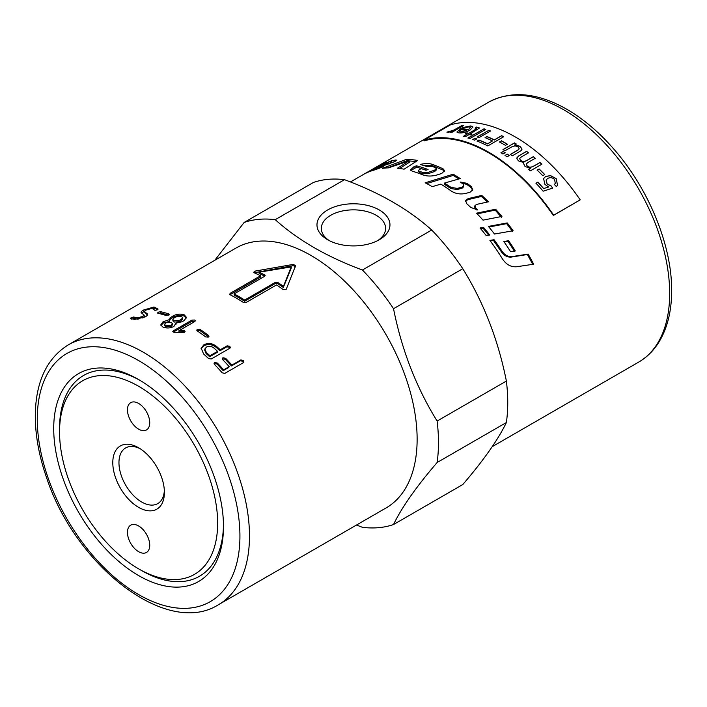 <?xml version="1.0" encoding="UTF-8"?>
<svg xmlns="http://www.w3.org/2000/svg" width="707" height="707" viewBox="0 0 707 707"><rect width="100%" height="100%" fill="white"/><g stroke="black" fill="none" stroke-linecap="round" stroke-linejoin="round"><path stroke-width="1.06" d="M472.629 190.342L471.118 187.691L466.859 184.447L461.644 182.998M463.854 185.596L463.704 186.71L462.042 188.221L457.093 189.538L450.845 188.522L444.394 184.288L444.429 183.086A150.061 86.634 60 0 1 450.951 187.364L457.235 188.398L462.192 187.099L463.854 185.596L462.97 183.944A150.061 86.634 -120 0 0 460.257 182.026L467 183.316A150.061 86.634 60 0 1 471.304 186.595L472.789 189.83L469.908 192.348L465.1 193.532C459.842 194.54 455.069 193.612 450.792 190.749A150.061 86.634 -120 0 0 440.841 184.129L432.207 186.666A150.061 86.634 -120 0 0 425.172 182.795L453.205 174.205A150.061 86.634 60 0 1 460.248 178.588L444.429 183.086M458.931 178.959L453.205 175.424L426.692 183.59M453.205 175.424L453.205 174.205M389.195 163.176L394.453 161.709M389.274 163.918L388.346 162.363A150.061 86.634 -120 0 0 385.854 163.052L391.139 160.94A150.061 86.634 60 0 1 395.611 160.047L396.45 160.153M378.466 168.699L378.086 167.886A150.061 86.634 60 0 1 383.494 166.666L375.152 169.76A150.061 86.634 -120 0 0 365.713 173.286L364.936 173.639M365.713 173.286L380.605 164.704A150.061 86.634 60 0 1 385.934 162.477L377.777 166.852A150.061 86.634 60 0 1 382.938 165.146L388.346 162.363M395.938 160.834L395.611 160.047C397.042 159.985 396.592 160.569 394.267 161.797L383.344 165.756A150.061 86.634 -120 0 0 375.063 168.328L371.59 170.458A150.061 86.634 60 0 1 374.348 169.486L378.086 167.886M380.87 165.191L380.605 164.704M490.287 240.937L493.451 240.371L501.44 251.904C504.135 255.704 507.458 257.428 511.408 257.056L527.404 254.52L532.831 264.524M516.64 266.751C510.967 267.211 506.212 264.577 502.394 258.842A150.061 86.634 -120 0 0 489.907 240.424L494.043 239.7A150.061 86.634 60 0 1 502.111 251.347C504.842 255.192 508.183 256.941 512.142 256.588L528.164 254.096A150.061 86.634 60 0 1 533.644 264.206L516.64 266.751M527.404 254.52L528.164 254.096M493.451 240.371L494.043 239.7M426.356 170.131L416.706 167.161L410.891 170.493M444.509 171.324L443.13 170.095L432.118 165.562L422.945 165.279M436.272 168.584L436.405 169.866L434.734 171.465L428.221 173.675L422.874 173.763L419.224 172.437L418.252 170.458L419.012 171.112A150.061 86.634 60 0 1 422.698 172.455L428.071 172.375L434.611 170.175L436.272 168.584L435.388 167.656A150.061 86.634 -120 0 0 432.048 166.339L426.834 166.516A150.061 86.634 -120 0 0 420.188 164.51C424.668 163.299 428.575 163.211 431.915 164.236A150.061 86.634 60 0 1 443.033 168.814L444.606 170.687L441.689 173.48L436.855 175.009C431.562 176.45 426.772 176.361 422.486 174.762A150.061 86.634 -120 0 0 412.199 171.156L410.511 169.857L413.869 166.799L416.414 165.818A150.061 86.634 60 0 1 428.08 169.539L425.932 170.281A150.061 86.634 -120 0 0 421.107 168.584L418.252 170.458M416.706 167.161L416.414 165.818M416.043 161.514L406.878 160.719L387.489 167.904M406.878 160.719L406.419 159.349A150.061 86.634 60 0 1 417.66 160.471L404.086 169.194A150.061 86.634 -120 0 0 397.44 168.222L408.982 160.904L409.397 162.274L399.596 168.469M408.982 160.904L388.443 167.868A150.061 86.634 -120 0 0 382.487 168.328L406.419 159.349M476.315 209.926L475.307 208.927L474.591 206.674L474.927 205.693L475.661 207.973A150.061 86.634 60 0 1 477.632 209.935L470.765 207.434A150.061 86.634 -120 0 0 466.823 203.775L465.621 200.7L468.078 198.632L481.759 195.432A150.061 86.634 60 0 1 488.457 201.804L476.536 204.42L474.927 205.693M487.379 202.034L481.467 196.44L467.813 199.666L465.551 201.239M481.467 196.44L481.759 195.432M501.44 217.243L495.165 210.112L477.216 213.868M483.014 220.133A150.061 86.634 -120 0 0 476.545 213.178L495.598 209.237A150.061 86.634 60 0 1 501.935 216.439L483.014 220.133M495.165 210.112L495.598 209.237M512.522 231.41L506.663 223.659L488.908 227.009M494.493 234.035A150.061 86.634 -120 0 0 488.413 226.417L507.211 222.926A150.061 86.634 60 0 1 513.123 230.756L494.493 234.035M506.663 223.659L507.211 222.926M514.59 251.462L507.971 241.308L504.144 241.971M515.297 250.958L510.569 251.71A150.061 86.634 -120 0 0 503.826 241.511L508.616 240.707A150.061 86.634 60 0 1 515.297 250.958M507.971 241.308L508.616 240.707M489.085 235.625L483.031 228.14L480.548 228.617M483.526 227.345A150.061 86.634 60 0 1 489.642 234.91L486.177 235.537A150.061 86.634 -120 0 0 480.035 228.008L483.526 227.345L483.031 228.14M580.2 199.86L553.351 215.476A150.061 86.634 -120 0 0 424.165 140.896L423.838 140.216A150.812 87.067 60 0 1 553.678 215.175L580.2 199.86A150.812 87.067 -120 0 0 450.368 124.9L423.838 140.216M446.974 132.262L453.337 130.486L461.954 125.678L463.704 125.696M450.589 132.342L452.294 131.193L448.07 132.395L446.93 132.121L453.293 130.353L461.91 125.546A150.812 87.067 60 0 1 463.659 125.563L452.127 132.218A150.812 87.067 -120 0 0 450.545 132.209L452.294 131.193M543.533 178.615L545.548 176.591L550.453 175.663L556.179 178.738L557.531 185.287M535.941 183.272L537.806 182.194L543.559 188.583L548.597 187.01L544.947 184.412L543.55 178.562L545.583 176.494L550.497 175.575L556.223 178.65L557.558 185.252L556.338 186.533L554.359 184.474L555.26 183.458M546.122 179.976L547.094 184.032L551.248 186.118L552.618 188.177M543.559 188.583L548.641 186.931M537.806 182.194L537.85 182.106A150.812 87.067 60 0 1 543.603 188.504M551.248 186.118L552.671 188.097L543.135 191.208A150.812 87.067 -120 0 0 535.977 183.184L537.85 182.106M554.359 184.474L555.287 183.422L554.633 179.587C552.627 177.554 550.302 177.174 547.678 178.438L546.149 179.931L547.147 183.944L551.292 186.038M537.117 170.166L539.079 169.035L544.717 174.691M539.114 168.938A150.812 87.067 60 0 1 544.761 174.602L542.79 175.734A150.812 87.067 -120 0 0 537.143 170.078L539.079 169.035M526.247 164.174L527.104 165.942C528.783 167.603 531.063 167.639 533.962 166.039L539.936 162.583L541.809 164.324M519.601 158.615L520.458 160.33C522.12 161.762 524.179 161.868 526.618 160.639L533.317 156.768L535.217 158.386M516.72 158.112L518.708 155.982L526.618 151.413L528.536 152.906M523.463 163.423L523.869 162.557L518.355 160.86L516.729 158.059L518.726 155.876L526.635 151.307A150.812 87.067 60 0 1 528.553 152.792L521.289 156.989L519.61 158.562L520.476 160.224C522.146 161.656 524.196 161.762 526.644 160.533L533.334 156.662A150.812 87.067 60 0 1 535.234 158.28L527.749 162.601L526.264 164.121L527.13 165.845C528.809 167.506 531.098 167.532 533.988 165.942L539.971 162.486A150.812 87.067 60 0 1 541.836 164.218L530.303 170.882A150.812 87.067 -120 0 0 528.633 169.327L530.259 168.39L525.009 166.445L523.472 163.37L523.869 162.557M528.597 169.433L530.259 168.39M502.977 149.681L514.519 143.017L516.26 144.131M510.339 154.594L518.673 149.628L519.141 148.7M514.519 143.017L514.519 142.894A150.812 87.067 60 0 1 516.269 144.007L514.563 145.103L520.149 146.402L522.013 149.212M514.563 144.988L520.158 146.287L522.022 149.15L521.13 150.609L512.283 155.867A150.812 87.067 -120 0 0 510.348 154.48L518.682 149.513L519.15 148.647L518.09 146.994C516.128 145.624 513.803 145.704 511.108 147.242L504.931 150.803A150.812 87.067 -120 0 0 502.986 149.557L514.519 142.894M500.963 152.827L503.181 151.545L505.213 152.88M503.19 151.422A150.812 87.067 60 0 1 505.222 152.756L503.004 154.046A150.812 87.067 -120 0 0 500.971 152.703L503.181 151.545M504.992 155.522L507.219 154.241L509.243 155.655M507.228 154.126A150.812 87.067 60 0 1 509.252 155.54L507.034 156.821A150.812 87.067 -120 0 0 505.01 155.407L507.219 154.241M499.469 142.072L501.44 140.94L507.449 144.369M501.431 140.808A150.812 87.067 60 0 1 507.449 144.246L505.487 145.377A150.812 87.067 -120 0 0 499.469 141.948L501.44 140.94M485.082 137.759L486.955 136.672L494.379 139.986L501.608 135.815L503.711 136.866M477.119 141.232L479.001 140.145L487.574 143.919L492.487 140.949A150.812 87.067 -120 0 0 485.064 137.626L486.946 136.539A150.812 87.067 60 0 1 494.37 139.862L501.599 135.682A150.812 87.067 60 0 1 503.702 136.734L487.786 145.925A150.812 87.067 -120 0 0 477.11 141.1L478.984 140.013A150.812 87.067 60 0 1 487.565 143.786L492.487 140.949M477.128 137.087L488.661 130.424L490.578 131.104M488.643 130.291A150.812 87.067 60 0 1 490.561 130.972L479.019 137.635A150.812 87.067 -120 0 0 477.101 136.955L488.661 130.424M472.744 139.615L474.989 138.325L476.907 138.996M474.971 138.192A150.812 87.067 60 0 1 476.889 138.864L474.644 140.163A150.812 87.067 -120 0 0 472.727 139.482L474.989 138.325M467.999 138.121L483.915 128.93L485.806 129.496M483.888 128.798A150.812 87.067 60 0 1 485.789 129.363L469.872 138.554A150.812 87.067 -120 0 0 467.972 137.989L483.915 128.93M465.374 133.87L466.894 132.996L468.759 133.393L475.511 129.496C476.801 128.789 476.986 128.4 476.058 128.338M468.759 133.393L475.484 129.363C476.774 128.656 476.96 128.267 476.032 128.206L476.553 128.55M463.209 136.592L467.203 134.136A150.812 87.067 -120 0 0 465.347 133.738L466.859 132.863A150.812 87.067 60 0 1 468.723 133.261M475.166 128.223L476.606 127.03L479.496 127.958L470.597 133.703L472.02 134.197M476.633 127.163L479.505 128.029M476.032 128.206L475.131 128.082L476.606 127.03M470.597 133.703A150.812 87.067 60 0 1 471.984 134.065L470.473 134.94A150.812 87.067 -120 0 0 469.077 134.577L466.231 136.23L463.182 136.46L467.203 134.136M459.347 131.193L460.46 132.085L466.814 130.459A150.812 87.067 -120 0 0 460.823 129.735L459.311 131.475M459.311 131.06L460.425 131.944L466.814 130.459M456.961 132.076L460.593 128.824L468.555 129.69L470.42 127.534M462.431 127.79L470.818 126.04L472.983 127.057M469.183 126.827L463.986 127.923L462.387 127.649L470.782 125.908L472.965 126.986L470.022 130.115C465.833 132.342 462.104 133.261 458.834 132.872L456.934 132.006L460.549 128.683A150.812 87.067 60 0 1 468.52 129.549L470.411 127.463L469.183 126.827M59.547 431.915A111.794 64.549 60 0 1 138.599 386.269A111.794 64.549 60 0 1 217.65 523.189A111.794 64.549 60 0 1 138.599 568.835L138.599 568.835A111.794 64.549 60 0 1 59.547 431.915L59.547 428.548A115.921 66.926 60 0 1 140.074 380.401M223.474 524.859A115.921 66.926 60 0 1 141.515 570.514L138.599 568.835M138.599 507.352A36.499 21.069 60 0 1 112.793 462.652A36.499 21.069 60 0 1 138.599 447.752A36.499 21.069 60 0 1 164.404 492.452A36.499 21.069 60 0 1 138.599 507.352M140.189 448.733A32.133 18.55 -120 0 0 125.616 447.946A32.133 18.55 -120 0 0 120.685 473.69A32.133 18.55 -120 0 0 141.683 502.014A32.133 18.55 -120 0 0 157.749 503.605A32.133 18.55 -120 0 0 164.351 490.587M149.743 545.247A15.757 9.094 60 0 1 146.473 552.459A15.757 9.094 60 0 1 130.724 543.365A15.757 9.094 60 0 1 130.724 525.168A15.757 9.094 60 0 1 142.858 529.393A15.757 9.094 60 0 1 149.743 545.247M127.454 409.857A15.757 9.094 60 0 1 130.724 402.645A15.757 9.094 60 0 1 146.473 411.739A15.757 9.094 60 0 1 146.473 429.936A15.757 9.094 60 0 1 134.339 425.711A15.757 9.094 60 0 1 127.454 409.857M141.745 313.157L144.626 311.062M142.787 318.035L144.475 316.409L144.104 315.136M131.546 319.131L134.498 318.45L134.047 317.081L137.308 317.858L142.602 316.55L144.078 315.048L144.475 316.409M134.498 318.45L138.13 319.246M144.935 312.821L147.648 315.075M144.078 315.048L141.365 312.874C140.605 312.238 141.329 311.292 143.548 310.028L153.967 307.015L158.076 309.065L157.52 309.79L154.895 310.373L153.233 309.012L151.254 308.579L145.969 310.073L144.511 311.495L144.944 312.848L144.511 311.495L147.569 314.2M151.59 308.606L154.4 308.385L157.9 309.516M147.551 314.739L147.259 313.714C148.09 314.544 147.392 315.614 145.156 316.922L134.604 319.423L130.574 318.468L131.078 317.761L134.047 317.081M130.574 318.468L131.078 317.761L131.484 318.937M158.324 313.572L160.975 313.06L168.858 315.198M168.814 314.942L168.628 313.873L168.575 315.083L165.915 315.437A150.061 86.634 -120 0 0 157.953 313.272L157.997 312.22L160.657 311.707A150.061 86.634 60 0 1 168.628 313.873L169.265 314.332M157.953 313.272L157.316 312.927M164.572 324.398L164.722 325.706L165.792 326.837L171.262 326.466L172.437 324.849L172.331 323.576L171.2 322.348L165.73 322.807L164.572 324.398L165.659 325.547L171.165 325.185L172.331 323.576M172.808 319.661L172.959 320.969L174.01 322.092L179.49 321.712L181.549 320.518L182.733 318.91L182.618 317.637L181.487 316.409L176.016 316.869L173.949 318.062L172.808 319.661L173.887 320.801L179.384 320.439L181.452 319.246L182.618 317.637M160.966 325.503L163.211 323.064L169.362 321.464L170.228 319.219L173.507 317.125C177.148 315.269 180.753 314.942 184.324 316.135L186.409 318M169.362 321.464L170.042 317.903L173.321 315.808C176.971 313.961 180.594 313.634 184.191 314.845L186.445 317.355L184.174 320.554L182.106 321.747L175.955 323.108L176.078 323.673M176.034 324.204L175.955 323.108L173.878 326.493C170.246 328.225 166.613 328.428 162.972 327.102L160.763 324.867L163.034 321.747L169.079 319.732M173.25 332.166L191.995 321.332L194.946 321.429M183.06 331.61L183.069 330.39L185.084 331.548L184.394 332.334L175.044 332.599L172.782 331.548L173.445 330.77L191.959 320.085L194.69 320.041L195.371 320.801L194.69 321.597L178.977 330.664L178.986 331.892L183.06 331.61L184.686 332.14M178.977 330.664L183.069 330.39M197.05 330.743L200.054 330.646L208.627 336.885M197.412 329.365L200.134 329.471A150.061 86.634 60 0 1 208.318 335.312L208.972 336.355L208.282 337.115L205.613 336.877A150.061 86.634 -120 0 0 197.43 331.035L196.74 330.134L197.412 329.365L197.341 330.549M259.036 272.222L259.16 273.512A148.558 85.768 60 0 1 264.674 276.128L264.604 274.864L264.604 276.313L234.097 293.918L234.15 295.173A148.558 85.768 60 0 1 244.649 301.235L244.702 300.042L275.209 282.429L277.86 282.517A150.061 86.634 60 0 1 283.436 286.308L291.24 266.901L259.036 272.222A150.061 86.634 60 0 1 264.604 274.864L265.152 275.544M234.097 293.918A150.061 86.634 60 0 1 244.702 300.042M244.649 301.235L275.156 283.622L277.798 283.701A148.558 85.768 60 0 1 283.313 287.457L283.436 286.308M283.313 287.457L291.24 268.13L291.24 266.901M295.597 266.91L293.352 265.62L254.14 272.787M260.627 275.739A150.061 86.634 -120 0 0 254.034 272.743L254.935 271.117L293.343 264.391L295.606 265.691L286.264 289.207L283.127 289.534A150.061 86.634 -120 0 0 276.534 284.921L246.027 302.534L243.376 302.428A150.061 86.634 -120 0 0 230.12 294.775L230.129 293.352L260.627 275.739L260.706 277.003L230.031 294.731M254.034 272.743L253.504 272.195M230.12 294.775L229.572 294.112M222.298 358.891L225.215 359.2L231.463 365.926L240.389 360.773L242.969 361.357L243.535 362.558M214.053 363.654L216.969 363.955L223.218 370.68L228.75 367.49L229.201 366.641A150.061 86.634 -120 0 0 222.891 359.845L222.334 358.396L222.961 357.769L225.604 358.281A150.061 86.634 60 0 1 231.914 365.077L240.84 359.925L243.429 360.526L243.288 362.718L224.755 373.42L222.192 372.792A150.061 86.634 -120 0 0 214.645 364.6L214.088 363.159L214.716 362.523L217.358 363.045A150.061 86.634 60 0 1 223.668 369.841L229.201 366.641M243.888 362.178L243.288 362.718M231.463 365.926L231.914 365.077M223.218 370.68L223.668 369.841M204.915 348.958L204.659 350.027L206.046 353.456A148.558 85.768 60 0 1 209.634 356.743L209.952 355.754L217.553 351.361A150.061 86.634 -120 0 0 213.921 348.047C211.499 346.2 209.007 345.873 206.453 347.084L204.915 348.958L206.32 352.44A150.061 86.634 60 0 1 209.952 355.754M209.634 356.743L217.235 352.351L217.553 351.361M201.071 348.701L203.581 345.935C207.929 343.708 212.188 344.229 216.351 347.508L219.948 350.787L226.806 346.828L229.457 347.261L230.04 348.091M211.181 359.015L208.538 358.546A150.061 86.634 -120 0 0 203.616 354.004L201.15 348.136L203.793 344.866C208.15 342.639 212.427 343.178 216.634 346.483A150.061 86.634 60 0 1 220.257 349.797L227.115 345.838L229.784 346.28L230.367 347.641L229.713 348.312L211.181 359.015M219.948 350.787L220.257 349.797M218.401 604.75L386.057 507.962A150.061 86.634 -120 0 0 417.13 439.268A150.061 86.634 -120 0 0 351.635 288.253A150.061 86.634 -120 0 0 235.997 248.051L68.34 344.839C47.484 357.848 36.481 380.269 35.35 412.084C34.811 432.587 38.514 454.309 46.441 477.26C75.269 565.733 166.737 637.502 218.401 604.75A150.061 86.634 -120 0 0 249.483 536.056A150.061 86.634 -120 0 0 183.979 385.041A150.061 86.634 -120 0 0 68.34 344.839M223.483 526.565A120.049 69.313 60 0 1 138.599 575.569A120.049 69.313 60 0 1 53.714 428.539A120.049 69.313 60 0 1 138.599 379.535A120.049 69.313 60 0 1 223.483 526.565M327.659 239.744L327.659 239.744A36.499 21.069 180 0 1 327.659 209.952A36.499 21.069 180 0 1 379.27 209.952A36.499 21.069 180 0 1 379.27 239.744A36.499 21.069 180 0 1 327.659 239.744L327.659 239.744M377.635 240.636A32.133 18.55 0 0 0 385.607 228.405A32.133 18.55 0 0 0 353.465 209.855A32.133 18.55 0 0 0 321.332 228.405A32.133 18.55 0 0 0 329.303 240.636M431.694 230.022C408.991 209.572 379.933 192.79 344.512 179.684L275.244 219.674C297.939 240.124 327.005 256.906 362.426 270.012L431.694 230.022A169.194 97.681 -120 0 1 462.793 268.713L393.525 308.703C401.691 349.824 416.229 387.277 437.12 421.045L506.38 381.055C498.214 339.934 483.685 302.49 462.793 268.713M214.778 260.3L244.145 222.458L313.404 182.468A169.194 97.681 -120 0 1 344.512 179.684M393.525 524.532L462.793 484.542C483.685 460.195 498.214 439.524 506.38 422.53L437.12 462.519C416.229 486.867 401.691 507.538 393.525 524.532A169.194 97.681 -120 0 1 362.426 527.307L356.496 525.027M506.38 422.53A169.194 97.681 -120 0 0 507.741 402.575A169.194 97.681 -120 0 0 506.38 381.055M437.12 462.519A169.194 97.681 -120 0 0 438.473 442.564A169.194 97.681 -120 0 0 437.12 421.045M393.525 308.703A169.194 97.681 -120 0 0 362.426 270.012M275.244 219.674A169.194 97.681 -120 0 0 244.145 222.458M471.118 187.691L471.304 186.595M466.859 184.447L467 183.316M462.042 188.221L462.192 187.099M457.093 189.538L457.235 188.398M450.845 188.522L450.951 187.364M374.56 169.927L374.348 169.486M391.749 162.292L391.139 160.94M387.984 164.386L387.489 163.282M387.843 164.439L387.356 163.352M383.238 165.783L382.938 165.146M511.408 257.056L512.142 256.588M501.44 251.904L502.111 251.347M414.161 168.151L413.869 166.799M443.13 170.095L443.033 168.814M432.118 165.562L431.915 164.236M434.734 171.465L434.611 170.175M428.221 173.675L428.071 172.375M422.874 173.763L422.698 172.455M419.224 172.437L419.012 171.112M475.307 208.927L475.661 207.973M467.813 199.666L468.078 198.632M350.442 181.973L488.537 102.241A150.061 86.634 60 0 1 604.167 142.452A150.061 86.634 60 0 1 669.67 293.467A150.061 86.634 60 0 1 638.589 362.161L492.16 446.7M144.025 311.398L143.548 310.028M142.991 317.92L142.602 316.55M137.724 319.228L137.308 317.858M134.127 318.362L133.667 316.992M154.4 308.385L153.967 307.015M160.975 313.06L160.657 311.707M158.262 313.342L157.997 312.22M165.792 326.837L165.659 325.547M181.549 320.518L181.452 319.246M174.01 322.092L173.887 320.801M179.49 321.712L179.384 320.439M184.324 316.135L184.191 314.845M173.507 317.125L173.321 315.808M170.228 319.219L170.042 317.903M163.211 323.064L163.034 321.747M191.995 321.332L191.959 320.085M173.48 332.016L173.445 330.77M184.377 331.937L184.394 330.717M200.054 330.646L200.134 329.471M208.158 336.426L208.318 335.312M275.156 283.622L275.209 282.429M277.798 283.701L277.86 282.517M293.352 265.62L293.343 264.391M255.094 272.416L254.935 271.117M230.208 294.616L230.129 293.352M240.389 360.773L240.84 359.925M225.215 359.2L225.604 358.281M222.59 358.696L222.961 357.769M216.969 363.955L217.358 363.045M214.345 363.451L214.716 362.523M206.046 353.456L206.32 352.44M226.806 346.828L227.115 345.838M216.351 347.508L216.634 346.483M203.581 345.935L203.793 344.866M239.929 536.056A143.309 82.737 60 0 1 87.933 549.631A143.309 82.737 60 0 1 87.933 346.969A143.309 82.737 60 0 1 239.929 536.056M488.537 102.241C510.233 90.682 535.146 92.37 563.267 107.296C581.287 117.079 598.255 131.149 614.162 149.486C648.885 189.22 672.012 245.709 671.65 290.71C671.641 311.23 667.32 328.49 658.694 342.488C653.401 350.884 646.702 357.442 638.589 362.161"/></g></svg>
